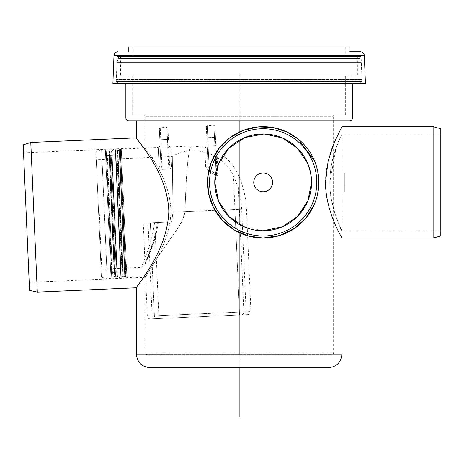 <?xml version="1.0" encoding="UTF-8"?>
<svg xmlns="http://www.w3.org/2000/svg" width="464" height="464" viewBox="0 0 464 464"><rect width="100%" height="100%" fill="white"/><g stroke="black" fill="none" stroke-linecap="round" stroke-linejoin="round"><path stroke-width="0.35" stroke-dasharray="2.32 1.74" d="M272.571 182.358C272.89 174.191 261.974 169.749 256.511 175.705C250.444 181.134 255.246 192.282 263.163 191.765C268.818 191.267 271.956 188.135 272.571 182.358C271.956 188.135 268.818 191.267 263.163 191.765A9.408 9.408 0 0 1 253.75 182.358A9.408 9.408 0 0 1 263.163 172.95A9.408 9.408 0 0 1 272.571 182.358A9.408 9.408 0 0 1 263.163 191.765C255.264 192.282 250.45 181.169 256.488 175.728C261.945 169.743 272.884 174.168 272.571 182.358M263.163 128.725A53.633 53.633 0 0 1 316.796 182.358A53.633 53.633 0 0 1 263.163 235.99A53.633 53.633 0 0 1 209.531 182.358A53.633 53.633 0 0 1 263.163 128.725M263.163 126.666A55.692 55.692 0 0 0 207.472 182.358A55.692 55.692 0 0 0 263.163 238.049A55.692 55.692 0 0 0 318.855 182.358A55.692 55.692 0 0 0 263.163 126.666M440.8 235.99L440.8 128.725M433.121 126.666L433.121 238.049M37.317 292.117L30.786 142.471M23.2 144.861L29.557 290.4M136.416 287.79C134.989 287.355 167.458 252.399 168.826 211.41C167.487 170.607 134.751 138.04 136.416 137.86M239.157 234.21L239.157 352.889L333.256 352.889L145.058 352.889L145.058 277.321C143.95 277.118 170.114 246.761 170.938 211.317C170.137 176.013 143.77 147.564 145.058 147.569C143.77 147.564 170.137 176.013 170.938 211.317C170.108 246.778 143.944 277.118 145.058 277.321L29.203 282.379L23.548 152.876L29.203 282.379M120.57 75.777L357.744 75.777L120.57 75.777L120.57 56.567L357.744 56.567L120.57 56.567M345.645 75.777L132.669 75.777L345.645 75.777L345.645 114.759L132.669 114.759L345.645 114.759M132.669 114.759L132.669 75.777M362.065 81.536L116.249 81.536L362.065 81.536L361.294 62.333L117.021 62.333L361.294 62.333L360.145 58.493L118.169 58.493L360.145 58.493M352.46 81.536L125.854 81.536L352.46 81.536L352.46 83.456M116.249 81.536L117.021 62.333L118.169 58.493M359.757 58.493L118.552 58.493L359.757 58.493L359.757 56.567L118.552 56.567L359.757 56.567M118.552 58.493L118.552 56.567M349.578 120.907L128.731 120.907M341.898 120.907L136.416 120.907L341.898 120.907M125.854 83.456L125.854 81.536M335.176 114.759L143.138 114.759L335.176 114.759C333.407 115.571 332.769 116.209 333.256 116.679L145.058 116.679L333.256 116.679L333.256 352.889C333.761 353.324 333.123 353.962 331.337 354.809L146.978 354.809L331.337 354.809M328.454 367.679L149.855 367.679M244.87 227.163L263.163 230.753C244.476 230.968 225.527 218.88 218.509 201.016C210.726 183.292 215.389 161.315 229.129 147.946C243.095 133.783 265.982 130.216 282.448 137.97C300.539 146.276 310.236 161.072 311.559 182.358C311.344 209.653 289.71 230.614 263.163 230.753A48.395 48.395 0 0 1 214.768 182.358A48.395 48.395 0 0 1 263.163 133.963A48.395 48.395 0 0 1 311.559 182.358A48.395 48.395 0 0 1 263.163 230.753M329.788 182.358C329.718 208.51 342.362 231.136 341.898 230.753C340.454 229.686 337.05 219.774 331.685 201.011C327.445 183.35 330.942 161.17 336.035 148.138L340.193 137.704C336.945 144.855 329.649 162.934 329.788 182.358L336.023 148.161L341.898 133.963L341.898 230.753L440.8 230.753L440.8 133.963L440.8 230.753M317.689 193.674L314.348 204.305M314.586 160.973L317.759 171.355M325.496 182.358C325.368 159.86 335.333 139.299 339.619 130.993L334.051 142.976C327.19 157.83 322.219 183.541 328.135 203.882C333.239 224.1 342.188 238.038 341.898 238.049M318.855 182.358C317.341 157.893 306.246 140.894 285.569 131.37C266.864 122.386 240.172 126.33 224.066 142.692C208.208 158.033 202.791 183.454 211.799 203.887C219.861 224.361 241.616 238.293 263.163 238.049C294.24 237.556 318.385 213.956 318.855 182.358M23.548 152.876L145.058 147.569L145.058 116.679C145.545 116.209 144.907 115.571 143.138 114.759M344.781 172.95L341.898 172.95L341.898 191.765L341.898 172.95L341.898 191.765L344.781 191.765L344.781 172.95L344.781 191.765M361.636 79.617L116.302 79.617L361.636 79.617M229.518 83.456L362.541 83.456L229.518 83.456M112.891 83.456L365.423 83.456M350.059 51.771L349.723 51.771M128.255 46.968L350.059 46.968M117.583 56.567L361.102 56.567L117.583 56.567M344.938 56.567L133.052 56.567L344.938 56.567M133.377 46.968L345.257 46.968L133.377 46.968M157.192 318.6L248.176 314.627L157.192 318.6A2.883 2.656 -92.5 0 1 154.408 315.839A2.883 2.656 -92.5 0 0 157.192 318.6M152.227 265.866L162.122 250.74L175.583 231.548L181.702 221.728L184.863 213.318L185.014 211.665C186 176.836 188.169 145.278 191.794 146.009C188.239 145.331 186.076 175.601 185.072 209.74L185.014 211.665C182.793 224.68 172.852 234.407 167.086 243.704C160.869 252.3 155.916 259.683 152.227 265.866C143.521 280.378 143.521 280.378 152.227 265.866C143.521 280.378 143.521 280.378 152.227 265.866L154.408 315.839L147.326 316.152L243.844 311.936L154.408 315.839L152.227 265.866M101.059 269.155L96.286 159.796L101.059 269.155L141.352 267.392L144.542 265.42L144.855 264.776C144.901 264.381 146.595 262.003 151.496 248.634A3.84 2.54 19.1 0 0 151.502 248.629C154.437 241.263 156.728 232.534 158.363 222.442C156.739 232.487 154.454 241.216 151.502 248.629A3.84 2.54 19.1 0 0 151.415 247.219C143.202 268.499 143.202 268.499 151.415 247.219C143.202 268.499 143.202 268.499 151.415 247.219C153.961 240.253 155.968 232.006 157.453 222.476L171.692 221.856L172.968 212.187L172.324 156.472L172.968 212.187L172.324 156.472L172.968 212.187L171.692 221.856L154.773 222.598L158.961 318.524L152.244 318.82L246.256 314.714L158.961 318.524L154.773 222.598L148.057 222.888L171.692 221.856L157.453 222.476C155.974 232.006 153.961 240.253 151.415 247.219A3.84 2.54 -160.9 0 1 151.502 248.629A3.84 2.54 -160.9 0 1 151.496 248.634A3.84 2.54 -160.9 0 1 147.987 250.015C150.829 242.312 153.033 233.177 154.593 222.604C153.033 233.177 150.829 242.312 147.987 250.015C139.461 272.884 139.461 272.884 147.987 250.015C139.461 272.884 139.461 272.884 147.987 250.015A3.84 2.54 19.1 0 0 151.496 248.634L144.658 265.188L145.023 263.39L143.26 223.097L150.348 222.79L143.26 223.097M160.057 145.476L160.909 165.062A1.92 1.351 177.5 0 1 159.053 166.501A1.92 1.351 -2.5 0 0 160.909 165.062L160.057 145.476C159.338 147.268 158.729 147.935 158.224 147.477L159.053 166.501C159.077 168.043 160.08 169 162.064 169.377C160.08 169 159.077 168.043 159.053 166.501L158.224 147.477L121.284 149.089L126.898 277.634L121.284 149.089A0.766 0.766 0 0 0 120.553 149.889L126.098 276.904L120.553 149.889M123.325 213.394L125.918 272.873L123.325 213.394M171.523 165.955C171.634 167.492 170.717 168.536 168.774 169.087C170.717 168.536 171.634 167.492 171.523 165.955A1.92 1.351 -2.5 0 1 169.546 164.685L168.722 167.823L169.546 164.685L168.687 145.099L169.546 164.685A1.92 1.351 177.5 0 0 171.523 165.955L170.694 146.931L171.523 165.955M106.163 150.522L111.708 277.53L106.163 150.522A0.766 0.766 0 0 0 105.363 149.785L110.971 278.33L105.363 149.785L101.622 149.947L107.236 278.493L101.622 149.947L96.64 151.519A0.963 0.963 0 0 0 95.967 152.476L101.378 276.469L95.967 152.476M108.936 214.026L106.337 154.547L108.936 214.026M106.337 154.547A0.963 0.963 0 0 0 107.341 155.463L109.893 213.985L107.341 155.463L119.811 154.924A0.963 0.963 0 0 0 120.727 153.92M157.453 222.476L150.348 222.79L157.453 222.476M209.171 169.743L208.603 170.92L205.639 166.599A1.92 1.334 -2.5 0 0 208.011 165.207L209.171 169.743L208.603 170.92L215.255 175.172L208.603 170.92L205.639 166.599L204.792 147.204L205.639 166.599A1.92 1.334 -2.5 0 0 208.011 165.207L206.329 126.637L208.011 165.207L209.171 169.743L216.091 174.133L215.255 175.172C217.129 176.239 218.039 175.821 217.976 173.919C218.039 175.821 217.129 176.239 215.255 175.172L216.091 174.133C216.775 175.288 217.077 174.893 217.001 172.939A1.92 1.195 -2.5 0 0 217.976 173.919L217.013 151.821L217.976 173.919A1.92 1.195 177.5 0 1 217.001 172.939L216.009 150.214L217.001 172.939C217.077 174.893 216.775 175.288 216.091 174.133L209.171 169.743L208.133 145.893L209.171 169.743M215.806 145.563L217.001 172.939L215.482 138.168L215.806 145.563L207.17 145.934L208.133 145.893L207.246 125.634L207.773 137.68A0.963 0.824 -2.5 0 0 206.851 138.545A0.963 0.824 177.5 0 1 207.773 137.68L208.133 145.893L215.806 145.563M215.482 138.168L214.96 126.26L215.482 138.168A0.963 0.824 -2.5 0 0 214.49 137.385L207.773 137.68L214.49 137.385L213.962 125.344L216.091 174.133L214.49 137.385A0.963 0.824 177.5 0 1 215.482 138.168M239.36 209.293L237.817 173.872L239.36 209.293L246.448 208.98L185.014 211.665L239.36 209.293L243.844 311.936L250.925 311.628L243.844 311.936L239.36 209.293M160.909 165.062L162.006 168.119L160.909 165.062L159.326 128.69L160.909 165.062M168.478 140.215L167.956 128.313L168.478 140.215A0.963 0.824 -2.5 0 0 167.481 139.438L160.764 139.728L160.242 127.687L162.064 169.377L168.774 169.087L162.064 169.377L162.006 168.119L168.722 167.823L162.006 168.119L161.124 147.946L160.167 147.987L161.124 147.946L160.764 139.728A0.963 0.824 -2.5 0 0 159.842 140.592A0.963 0.824 177.5 0 1 160.764 139.728L167.481 139.438L166.953 127.391L167.84 147.656L168.797 147.61L161.124 147.946L167.84 147.656L167.481 139.438A0.963 0.824 177.5 0 1 168.478 140.215M234.935 209.484L233.467 175.908L234.935 209.484L241.651 209.189L172.968 212.187L234.935 209.484L239.54 315.004L234.935 209.484M120.582 150.661L126.063 276.132L120.582 150.661A0.383 0.383 0 0 0 120.222 150.29L125.732 276.532L120.222 150.29L117.717 150.4L123.227 276.643L117.717 150.4A0.383 0.383 0 0 0 117.485 150.522L116.969 151.09A0.383 0.383 0 0 1 116.702 151.212L122.148 275.923L116.702 151.212L115.71 151.258A0.383 0.383 0 0 1 115.31 150.887A0.383 0.383 0 0 1 115.675 150.487L121.185 276.73L115.675 150.487L119.225 150.336L124.735 276.579L119.225 150.336A0.383 0.383 0 0 0 119.59 149.936L125.135 276.944L119.59 149.936M125.993 274.601L120.652 152.192L125.993 274.601C124.775 272.188 123.842 271.33 123.192 272.032L118.082 154.999A2.691 2.691 0 0 0 120.652 152.192M111.609 275.227C112.613 272.716 113.471 271.782 114.173 272.426L123.192 272.032L118.082 154.999L115.971 155.086L121.081 272.124L115.971 155.086A7.679 7.679 0 0 0 111.18 155.301L116.29 272.333L111.18 155.301L109.063 155.388L114.173 272.426L109.063 155.388A2.691 2.691 0 0 1 106.262 152.824L111.609 275.227L106.262 152.824M111.673 276.764L106.198 151.287L111.673 276.764L112.073 277.13L106.563 150.887A0.383 0.383 0 0 0 106.198 151.287M108.994 150.783L106.563 150.887L112.073 277.13L114.504 277.025L108.994 150.783L114.77 276.898L109.272 150.881A0.383 0.383 0 0 0 108.994 150.783M125.176 277.808L124.81 278.209L120.976 278.377L117.067 276.144L111.621 151.432L117.067 276.144L115.292 276.335L109.835 151.397L109.272 150.881L114.77 276.898L115.292 276.335L109.835 151.397A0.383 0.383 0 0 0 110.113 151.502L115.559 276.208L110.113 151.502L111.621 151.432A0.383 0.383 0 0 0 111.957 151.2L117.421 276.347L111.957 151.2A3.84 3.84 0 0 1 115.321 148.869L120.976 278.377L115.321 148.869L119.155 148.7L124.81 278.209L119.155 148.7A0.383 0.383 0 0 1 119.555 149.072L125.176 277.808L119.555 149.072M239.157 132.107L239.157 140.337M239.157 224.379L239.157 232.609M239.157 367.679L239.157 71.549M125.854 118.024L352.46 118.024M136.416 354.235L341.898 354.235M146.978 354.809C145.191 353.968 144.548 353.33 145.058 352.889L239.157 352.889M118.059 81.461L360.621 81.461L118.059 81.461M118.059 81.536L360.621 81.536L118.059 81.536M364.321 55.46L113.993 55.46M241.315 314.928A2.883 2.656 -92.5 0 0 243.844 311.936A2.883 2.656 87.5 0 1 241.315 314.928M99.342 213.504L102.132 277.362L99.342 213.504M109.893 213.985L112.45 272.501L109.893 213.985M119.811 154.924L122.363 213.44L119.811 154.924M122.363 213.44L124.92 271.956L122.363 213.44M151.415 247.219L150.348 222.79L151.415 247.219M168.774 169.087L167.84 147.656L168.774 169.087M115.71 151.258L121.156 275.964L115.71 151.258M116.969 151.09L122.421 276.022L116.969 151.09M126.063 276.132L125.732 276.532L122.989 276.538L117.485 150.522L122.989 276.538L122.148 275.923L120.785 276.364L121.185 276.73L124.735 276.579L125.135 276.944M357.744 56.567L357.744 75.777M341.898 133.963L440.8 133.963M362.541 83.456C360.777 82.644 360.134 82 360.621 81.536L360.621 81.461C360.186 81.368 360.65 80.753 362.013 79.617L361.102 56.567M115.768 83.456C117.537 82.644 118.181 82 117.688 81.536L116.302 79.617L117.212 56.567M133.052 46.968L133.052 56.567M345.257 46.968L345.257 56.567M126.098 276.904L126.898 277.634L145.609 276.817L147.326 316.152C147.569 317.892 148.573 318.809 150.33 318.901M216.009 150.214L217.013 151.821C226.299 156.954 233.235 164.302 237.817 173.872A92.179 92.179 0 0 1 246.448 208.98L250.925 311.628C250.833 313.38 249.916 314.383 248.176 314.627M168.687 145.099C169.58 146.827 170.247 147.442 170.694 146.931L191.794 146.009L204.792 147.204C205.517 147.854 206.3 147.204 207.141 145.249M101.378 276.469L102.132 277.362L107.236 278.493L110.971 278.33L111.708 277.53M125.918 272.873L124.92 271.956L112.45 272.501L111.534 273.499M246.256 314.714L241.651 209.189A87.377 87.377 0 0 0 233.467 175.908C223.665 153.323 193.366 143.695 172.324 156.472L96.286 159.796M167.956 128.313L166.953 127.391L160.242 127.687L159.326 128.69M152.244 318.82L148.057 222.888M214.96 126.26L213.962 125.344L207.246 125.634L206.329 126.637M115.31 150.887L120.785 276.364L115.31 150.887"/><path stroke-width="0.7" d="M263.163 191.765A9.408 9.408 0 0 1 253.75 182.358A9.408 9.408 0 0 1 263.163 172.95A9.408 9.408 0 0 1 272.571 182.358A9.408 9.408 0 0 1 263.163 191.765M263.163 128.725A53.633 53.633 0 0 0 209.531 182.358A53.633 53.633 0 0 0 263.163 235.99A53.633 53.633 0 0 0 316.796 182.358A53.633 53.633 0 0 0 263.163 128.725M263.163 126.666A55.692 55.692 0 0 1 318.855 182.358A55.692 55.692 0 0 1 263.163 238.049A55.692 55.692 0 0 1 207.472 182.358A55.692 55.692 0 0 1 263.163 126.666M440.8 128.725L440.8 235.99L433.121 238.049L433.121 126.666L440.8 128.725M30.786 142.471L37.317 292.117L29.557 290.4L23.2 144.861L30.786 142.471L136.416 137.86C134.751 138.04 167.487 170.607 168.826 211.41C167.458 252.399 134.989 287.355 136.416 287.79L37.317 292.117M125.854 118.024C126.022 119.776 126.985 120.733 128.731 120.907L349.578 120.907C351.329 120.733 352.292 119.776 352.46 118.024L125.854 118.024L125.854 83.456M136.416 354.235C137.211 362.401 141.694 366.879 149.855 367.679L328.454 367.679C336.62 366.879 341.104 362.401 341.898 354.235L136.416 354.235L136.416 287.79M307.864 200.895L311.559 182.358L310.619 172.886L307.864 163.815L297.615 148.376L282.448 137.97L264.097 133.974L244.87 137.553L229.077 148.004L218.509 163.699L214.768 182.358L218.509 201.016L229.077 216.711L244.87 227.163M263.163 230.753A48.395 48.395 0 0 1 214.768 182.358A48.395 48.395 0 0 1 263.163 133.963A48.395 48.395 0 0 1 311.559 182.358A48.395 48.395 0 0 1 263.163 230.753L282.448 226.745L297.615 216.34L307.858 200.906M317.759 171.355L318.855 182.358L317.689 193.674M314.348 204.305L305.967 217.987L294.536 228.369L279.763 235.515L263.163 238.049L248.182 235.996L233.844 229.709L222.14 220.023L213.394 207.344L208.406 192.531L207.692 177.381L211.224 162.261L218.817 148.671L229.489 137.999L243.113 130.401L258.135 126.892L272.733 127.496L286.537 131.811L298.375 139.212L314.586 160.973M433.121 238.049L341.898 238.049C342.565 238.357 325.56 212.558 325.496 182.358L328.129 160.875L334.028 143.034L341.898 126.666L433.121 126.666M136.416 137.86L136.416 120.907M364.321 55.46L365.423 83.456L112.891 83.456L113.993 55.46L364.321 55.46C364.025 53.203 362.744 51.974 360.482 51.771L349.723 51.771M128.255 51.771L128.255 46.968L350.059 46.968L350.059 51.771L360.482 51.771M239.157 120.907L239.157 132.107M239.157 140.337L239.157 224.379M239.157 232.609L239.157 354.235M239.157 352.889L239.157 234.21M239.157 417.032L239.157 367.679M352.46 83.456L352.46 118.024M341.898 120.907L341.898 126.666M341.898 238.049L341.898 354.235M113.993 55.46C114.289 53.203 115.565 51.974 117.833 51.771"/></g></svg>
